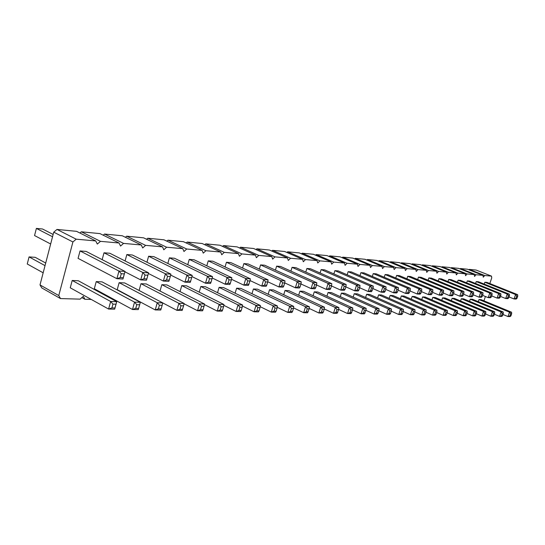 <?xml version="1.0" encoding="UTF-8"?>
<svg xmlns="http://www.w3.org/2000/svg" width="545" height="545" viewBox="0 0 545 545"><rect width="100%" height="100%" fill="white"/><g stroke="black" fill="none" stroke-linecap="round" stroke-linejoin="round"><path stroke-width="0.82" d="M489.819 283.543L491.733 277.916L491.488 276.117L484.723 275.518L483.272 277.187L483.006 275.361L476.037 274.741L474.559 276.438L474.273 274.585L467.092 273.944L465.58 275.668L465.273 273.788L457.868 273.127L456.322 274.878L455.995 272.956L448.358 272.282L446.771 274.053L446.416 272.112L438.541 271.41L436.92 273.209L436.538 271.233L428.404 270.504L426.742 272.337L426.34 270.32L417.94 269.577L416.237 271.437L415.801 269.387L407.122 268.617L405.371 270.504L404.915 268.419L395.929 267.622L394.137 269.537L393.647 267.418L384.354 266.587L382.515 268.542L381.991 266.382L372.371 265.524L370.484 267.506L369.926 265.306L359.952 264.42L358.017 266.437L357.418 264.196L347.083 263.276L345.094 265.333L344.454 263.044L333.738 262.091L331.687 264.182L331.006 261.845L319.881 260.857L317.769 262.983L317.047 260.605L305.493 259.577L303.32 261.743L302.543 259.318L290.533 258.248L288.291 260.456L287.467 257.976L274.966 256.865L272.657 259.113L271.778 256.579L258.766 255.421L256.382 257.717L255.448 255.128L241.885 253.922L239.425 256.259L238.424 253.616L224.281 252.355L221.74 254.747L220.671 252.035L205.908 250.72L203.271 253.159L202.134 250.387L186.71 249.011L183.985 251.504L182.766 248.663L166.634 247.226L163.807 249.774L162.505 246.865L145.61 245.359L142.688 247.961L141.291 244.978L123.586 243.404L120.547 246.061L119.055 242.995L100.478 241.346L97.317 244.065L95.722 240.924L76.566 231.339L57.007 229.438L53.737 232.156L40.01 284.926L58.771 295.56L60.502 298.578L80.122 299.137L83.296 296.33L84.911 299.273L91.267 299.45M40.01 284.926L41.767 287.93L60.502 298.578M53.737 232.156L72.914 241.973L58.771 295.56M491.488 276.117L476.126 270.061L469.252 269.394L468.911 269.782M483.006 275.361L467.508 269.223L460.43 268.535L460.075 268.937M474.273 274.585L458.631 268.365L451.342 267.656L450.974 268.072M465.273 273.788L449.489 267.479L441.975 266.75L441.586 267.173M455.995 272.956L440.067 266.566L432.314 265.81L431.913 266.253M446.416 272.112L430.346 265.619L422.355 264.85L421.939 265.306M436.538 271.233L420.324 264.652L412.075 263.848L411.639 264.325M426.34 270.32L409.976 263.651L401.454 262.819L400.997 263.31M415.801 269.387L399.294 262.615L390.486 261.757L390.009 262.268M404.915 268.419L388.251 261.546L379.15 260.66L378.646 261.191M393.647 267.418L376.833 260.435L367.425 259.522L366.901 260.074M381.991 266.382L365.027 259.291L355.286 258.35L354.734 258.916M369.926 265.306L352.813 258.105L342.723 257.131L342.144 257.724M357.418 264.196L340.155 256.879L329.705 255.871L329.091 256.484M344.454 263.044L327.041 255.612L316.202 254.563L315.562 255.203M331.006 261.845L313.443 254.29L302.203 253.2L301.521 253.875M317.047 260.605L299.334 252.928L287.658 251.797L286.942 252.492M302.543 259.318L284.688 251.504L272.555 250.332L271.798 251.061M287.467 257.976L269.462 250.032L256.852 248.806L256.048 249.576M271.778 256.579L253.636 248.5L240.509 247.226L239.664 248.023M255.448 255.128L237.157 246.899L223.491 245.577L222.592 246.415M238.424 253.616L220.003 245.236L205.758 243.853L204.797 244.739M220.671 252.035L202.12 243.506L187.255 242.062L186.24 242.988M202.134 250.387L183.461 241.694L167.942 240.188L166.852 241.162M182.766 248.663L163.97 239.807L147.75 238.233L146.591 239.262M162.505 246.865L143.608 237.831L126.638 236.189L125.391 237.273M141.291 244.978L122.291 235.767L104.517 234.043L103.189 235.188M119.055 242.995L99.973 233.607L81.334 231.802L79.904 233.008M113.871 300.091L115.247 300.132M137.463 300.758L138.069 300.779M483.94 300.826L485.411 296.5M95.722 240.924L76.205 239.187L72.914 241.973M373.223 273.61L407.34 288.128L410.269 288.305L376.234 273.849L373.223 273.61L372.317 276.451M385.117 274.53L418.914 288.816L421.748 288.986L388.033 274.762L385.117 274.53L384.245 277.248M366.628 294.293L400.459 309.247L403.409 309.328L369.66 294.429L366.628 294.293L365.6 297.516M378.598 294.852L412.115 309.56L414.963 309.635L381.527 294.988L378.598 294.852L377.603 297.938M390.159 295.397L423.363 309.86L426.115 309.935L392.993 295.526L390.159 295.397L389.205 298.353M396.617 275.423L430.094 289.477L432.825 289.64L399.424 275.641L396.617 275.423L395.772 278.025M422.62 296.916L454.905 310.704L457.391 310.773L425.182 297.039L422.62 296.916L421.762 299.532M428.874 277.916L461.404 291.33L463.877 291.48L431.422 278.113L428.874 277.916L428.111 280.219M418.471 277.112L451.315 290.737L453.869 290.887L421.101 277.316L418.471 277.112L417.688 279.51M412.156 296.425L444.74 310.432L447.316 310.5L414.8 296.548L412.156 296.425L411.264 299.151M401.338 295.921L434.236 310.153L436.892 310.221L404.077 296.044L401.338 295.921L400.418 298.755M407.728 276.281L440.885 290.117L443.528 290.274L410.446 276.492L407.728 276.281L406.911 278.781M432.757 297.393L464.735 310.97L467.147 311.031L435.237 297.509L432.757 297.393L431.919 299.913M438.943 278.693L471.166 291.909L473.557 292.052L441.409 278.883L438.943 278.693L438.207 280.907M354.236 293.707L388.381 308.926L391.439 309.008L357.377 293.857L354.236 293.707L353.174 297.079M360.899 272.663L395.336 287.419L398.381 287.603L364.026 272.902L360.899 272.663L359.966 275.627M253.398 288.979L289.708 306.283L293.728 306.392L257.492 289.17L253.398 288.979L251.981 293.735M260.578 264.904L297.25 281.615L301.249 281.847L264.652 265.217L260.578 264.904L259.331 269.094M276.628 266.144L312.987 282.542L316.822 282.773L280.546 266.451L276.628 266.144L275.429 270.116M269.523 289.736L305.534 306.706L309.39 306.815L273.454 289.92L269.523 289.736L268.167 294.245M285.021 290.458L320.726 307.114L324.425 307.216L288.802 290.635L285.021 290.458L283.72 294.743M292.052 267.336L328.097 283.441L331.776 283.659L295.812 267.629L292.052 267.336L290.907 271.11M306.883 268.487L342.607 284.299L346.143 284.51L310.5 268.767L306.883 268.487L305.779 272.071M299.92 291.159L335.318 307.503L338.881 307.598L303.558 291.33L299.92 291.159L298.674 295.233M348.132 271.676L382.89 286.684L386.044 286.868L351.368 271.921L348.132 271.676L347.158 274.782M334.889 270.647L369.973 285.921L373.25 286.111L338.247 270.913L334.889 270.647L333.874 273.903M341.395 293.108L375.852 308.593L379.027 308.674L344.651 293.258L341.395 293.108L340.291 296.637M328.083 292.481L362.854 308.245L366.151 308.327L331.455 292.638L328.083 292.481L326.932 296.18M314.267 291.834L349.352 307.877L352.772 307.973L317.769 291.997L314.267 291.834L313.068 295.71M321.148 269.584L356.553 285.124L359.959 285.328L324.636 269.857L321.148 269.584L320.092 273.004M448.699 279.449L480.615 292.467L482.931 292.611L451.09 279.633L448.699 279.449L447.99 281.581M442.574 297.856L474.259 311.222L476.589 311.284L444.986 297.965L442.574 297.856L441.77 300.275M236.605 288.189L273.209 305.84L277.398 305.956L240.863 288.387L236.605 288.189L235.12 293.21M243.86 263.61L280.839 280.641L285.008 280.886L248.104 263.937L243.86 263.61L242.552 268.038M458.154 280.178L489.771 293.012L492.012 293.142L460.471 280.362L458.154 280.178L457.466 282.235M452.098 298.299L483.483 311.468L485.745 311.529L454.428 298.408L452.098 298.299L451.315 300.636M140.978 283.7L178.889 303.32L184.135 303.463L146.278 283.952L140.978 283.7L139.091 290.485M161.831 284.681L199.511 303.872L204.518 304.008L166.899 284.919L161.831 284.681L160.039 291.044M148.608 256.245L186.955 275.082L192.187 275.389L153.894 256.654L148.608 256.245L146.946 262.227M169.393 257.853L207.495 276.295L212.475 276.594L174.441 258.241L169.393 257.853L167.812 263.467M208.245 260.857L245.809 278.563L250.353 278.836L212.863 261.212L208.245 260.857L206.807 265.824M189.251 259.386L227.088 277.459L231.85 277.739L194.075 259.761L189.251 259.386L187.746 264.659M200.833 286.513L238.002 304.9L242.573 305.023L205.472 286.731L200.833 286.513L199.204 292.14M181.764 285.614L219.192 304.396L223.975 304.526L186.608 285.846L181.764 285.614L180.054 291.595M226.427 262.261L263.705 279.626L268.058 279.885L230.855 262.608L226.427 262.261L225.065 266.948M219.097 287.365L255.987 305.384L260.36 305.5L223.545 287.576L219.097 287.365L217.544 292.679M470.281 299.151L501.087 311.938L503.212 311.999L472.481 299.26L470.281 299.151L469.552 301.324M461.329 298.735L492.421 311.706L494.615 311.767L463.591 298.837L461.329 298.735L460.573 300.983M476.221 281.574L507.245 294.048L509.35 294.171L478.401 281.745L476.221 281.574L475.574 283.482M467.324 280.886L498.641 293.537L500.814 293.666L469.572 281.063L467.324 280.886L466.656 282.869M122.966 279.006L123.272 277.705L120.241 277.548L116.896 278.699L122.966 279.006L125.05 271.417L86.144 251.415L80.04 250.945L78.071 258.357L116.896 278.699L118.987 271.056L121.283 273.726L124.314 273.897L125.05 271.417L118.987 271.056L80.04 250.945M72.199 280.477L70.251 287.808L108.591 309.049L110.662 301.494L112.958 304.124L111.923 307.905L108.591 309.049L114.682 309.165L116.746 301.658L110.662 301.494L72.199 280.477L78.317 280.764L116.746 301.658L115.996 304.199L112.958 304.124M140.331 302.284L102.065 281.874L96.233 281.602L94.305 288.755L132.496 309.499L134.547 302.134L136.761 304.696L139.656 304.771L140.331 302.284L134.547 302.134L96.233 281.602M104.006 252.798L142.783 272.466L148.547 272.807L109.817 253.248L104.006 252.798L102.16 259.652M126.842 254.563L165.414 273.808L170.898 274.128L132.381 254.992L126.842 254.563L125.084 260.96M162.764 302.891L124.689 282.937L119.137 282.678L117.223 289.661L155.23 309.928L157.26 302.741L159.406 305.241L162.158 305.309L162.764 302.891L157.26 302.741L119.137 282.678M484.852 282.242L515.584 294.538L517.634 294.661L486.971 282.405L484.852 282.242L484.226 284.088M478.98 299.559L509.493 312.162L511.557 312.224L481.112 299.661L478.98 299.559L478.265 301.658M57.007 229.438L76.205 239.187M81.879 297.584L84.911 299.273M81.334 231.802L100.478 241.346M104.517 234.043L123.586 243.404M126.638 236.189L145.61 245.359M147.75 238.233L166.634 247.226M167.942 240.188L186.71 249.011M187.255 242.062L205.908 250.72M205.758 243.853L224.281 252.355M223.491 245.577L241.885 253.922M240.509 247.226L258.766 255.421M256.852 248.806L274.966 256.865M272.555 250.332L290.533 258.248M287.658 251.797L305.493 259.577M302.203 253.2L319.881 260.857M316.202 254.563L333.738 262.091M329.705 255.871L347.083 263.276M342.723 257.131L359.952 264.42M355.286 258.35L372.371 265.524M367.425 259.522L384.354 266.587M379.15 260.66L395.929 267.622M390.486 261.757L407.122 268.617M401.454 262.819L417.94 269.577M412.075 263.848L428.404 270.504M422.355 264.85L438.541 271.41M432.314 265.81L448.358 272.282M441.975 266.75L457.868 273.127M451.342 267.656L467.092 273.944M460.43 268.535L476.037 274.741M469.252 269.394L484.723 275.518M222.728 246.292L222.21 246.238M204.968 244.582L204.341 244.528M167.09 240.951L166.225 240.87M186.438 242.804L185.695 242.736M50.658 243.997L34.553 235.556L36.386 228.409L42.517 228.995L53.138 234.452M36.386 228.409L52.538 236.748M43.164 272.807L27.25 263.991L29.069 256.906L45.031 265.633M29.069 256.906L35.214 257.322L45.705 263.031M398.068 290.178L405.616 293.428L407.34 288.128L408.77 289.981L410.235 290.063L410.269 288.305M410.235 290.063L409.377 292.699L408.552 293.578L405.616 293.428L407.905 292.624L408.77 289.981M409.956 290.921L417.211 294.014L418.914 288.816L420.318 290.628L419.459 293.23L417.211 294.014L420.045 294.164L420.876 293.305L419.459 293.23M391.262 311.161L398.749 314.506L400.459 309.247L401.89 311.079L403.361 311.113L403.409 309.328M401.031 313.702L402.51 313.729L401.706 314.56L398.749 314.506L401.031 313.702L401.89 311.079M403.225 311.536L410.419 314.724L412.115 309.56L413.512 311.359L414.936 311.393L414.963 309.635M412.667 313.934L414.091 313.961L413.274 314.778L410.419 314.724L412.667 313.934L413.512 311.359M414.772 311.89L421.694 314.935L423.363 309.86L424.732 311.624L423.894 314.158L421.694 314.935L424.446 314.983L425.27 314.186L423.894 314.158M421.428 291.63L428.404 294.586L430.094 289.477L431.456 291.262L432.825 291.337L432.825 289.64M430.618 293.816L431.981 293.884L431.143 294.729L428.404 294.586L430.618 293.816L431.456 291.262M447.104 312.864L453.283 315.528L454.905 310.704L456.185 312.38L457.432 312.414L457.391 310.773M455.375 314.792L456.621 314.819L455.777 315.575L453.283 315.528L455.375 314.792L456.185 312.38M453.549 293.598L459.776 296.187L461.404 291.33L462.691 293.026L463.924 293.094L463.877 291.48M461.874 295.451L463.114 295.519L462.249 296.317L459.776 296.187L461.874 295.451L462.691 293.026M443.201 292.965L449.666 295.669L451.315 290.737L452.629 292.454L451.805 294.927L449.666 295.669L452.227 295.806L453.079 294.995L451.805 294.927M436.688 312.558L443.105 315.337L444.74 310.432L446.055 312.135L447.336 312.169L447.316 310.5M445.231 314.588L446.519 314.615L445.681 315.385L443.105 315.337L445.231 314.588L446.055 312.135M425.918 312.231L432.58 315.139L434.236 310.153L435.571 311.883L436.906 311.917L436.892 310.221M436.906 311.917L436.075 314.404L435.244 315.187L432.58 315.139L434.746 314.376L435.571 311.883M432.505 292.311L439.216 295.138L440.885 290.117L442.227 291.868L443.541 291.943L443.528 290.274M443.541 291.943L442.71 294.45L441.866 295.274L439.216 295.138L441.389 294.382L442.227 291.868M457.18 313.164L463.134 315.712L464.735 310.97L465.995 312.619L467.201 312.646L467.147 311.031M465.192 314.99L466.397 315.01L465.553 315.759L463.134 315.712L465.192 314.99L465.995 312.619M463.55 294.205L469.558 296.684L471.166 291.909L472.426 293.578L473.619 293.646L473.557 292.052M473.619 293.646L472.815 296.024L471.95 296.807L469.558 296.684L471.623 295.962L472.426 293.578M378.857 310.773L386.65 314.274L388.381 308.926L389.845 310.786L391.371 310.82L391.439 309.008M388.98 313.457L390.506 313.491L389.716 314.336L386.65 314.274L388.98 313.457L389.845 310.786M385.737 289.409L393.592 292.815L395.336 287.419L396.801 289.3L398.32 289.388L398.381 287.603M395.929 291.997L397.448 292.072L396.637 292.965L393.592 292.815L395.929 291.997L396.801 289.3M277.201 307.298L287.828 312.421L289.708 306.283L291.452 308.422L293.455 308.47L293.728 306.392M290.512 311.488L292.522 311.522L291.854 312.496L287.828 312.421L290.512 311.488L291.452 308.422M284.722 282.903L295.356 287.801L297.25 281.615L298.994 283.775L300.997 283.884L301.249 281.847M298.047 286.868L300.05 286.97L299.362 288.005L295.356 287.801L298.047 286.868L298.994 283.775M300.969 283.972L311.12 288.605L312.987 282.542L314.69 284.66L313.757 287.692L311.12 288.605L314.962 288.802L315.671 287.787L313.757 287.692M293.53 307.884L303.681 312.714L305.534 306.706L307.23 308.797L309.158 308.845L309.39 306.815M309.158 308.845L307.537 312.789L303.681 312.714L306.304 311.801L307.23 308.797M309.206 308.436L318.893 313L320.726 307.114L322.374 309.165L324.227 309.206L324.425 307.216M321.461 312.108L323.314 312.142L322.599 313.075L318.893 313L321.461 312.108L322.374 309.165M316.536 284.994L326.244 289.375L328.097 283.441L329.752 285.512L331.592 285.614L331.776 283.659M328.826 288.475L330.665 288.578L329.936 289.565L326.244 289.375L328.826 288.475L329.752 285.512M331.483 285.962L340.775 290.117L342.607 284.299L344.222 286.329L343.302 289.238L340.775 290.117L344.324 290.301L345.074 289.334L343.302 289.238M324.255 308.961L333.506 313.28L335.318 307.503L336.933 309.512L338.711 309.553L338.881 307.598M338.711 309.553L337.069 313.341L333.506 313.28L336.02 312.401L336.933 309.512M372.944 288.605L381.125 292.175L382.89 286.684L384.389 288.598L383.51 291.343L381.125 292.175L384.286 292.338L385.083 291.425L383.51 291.343M359.652 287.76L368.188 291.514L369.973 285.921L371.506 287.869L373.148 287.964L373.25 286.111M373.148 287.964L371.465 291.684L368.188 291.514L370.614 290.669L371.506 287.869M365.988 310.357L374.102 314.043L375.852 308.593L377.351 310.486L378.939 310.521L379.027 308.674M378.939 310.521L378.06 313.239L377.283 314.097L374.102 314.043L376.472 313.212L377.351 310.486M352.622 309.921L361.083 313.797L362.854 308.245L364.387 310.173L366.036 310.214L366.151 308.327M366.036 310.214L364.38 313.859L361.083 313.797L363.501 312.946L364.387 310.173M338.718 309.458L347.56 313.538L349.352 307.877L350.925 309.853L352.635 309.894L352.772 307.973M352.635 309.894L350.987 313.607L347.56 313.538L350.026 312.68L350.925 309.853M345.843 286.881L354.747 290.832L356.553 285.124L358.126 287.113L357.227 289.967L354.747 290.832L358.154 291.003L358.923 290.056L357.227 289.967M473.237 294.791L479.021 297.168L480.615 292.467L481.848 294.109L483.006 294.177L482.931 292.611M483.006 294.177L482.209 296.521L481.344 297.291L479.021 297.168L481.051 296.46L481.848 294.109M466.929 313.443L472.679 315.889L474.259 311.222L475.492 312.844L476.657 312.871L476.589 311.284M474.702 315.18L475.867 315.201L475.015 315.937L472.679 315.889L474.702 315.18L475.492 312.844M260.176 306.678L271.308 312.108L273.209 305.84L275 308.02L277.092 308.075L277.398 305.956M274.046 311.154L276.145 311.195L275.504 312.19L271.308 312.108L274.046 311.154L275 308.02M267.765 281.765L278.924 286.963L280.839 280.641L282.63 282.848L281.676 286.009L278.924 286.963L283.1 287.174L283.761 286.118L281.676 286.009M482.611 295.349L488.197 297.638L489.771 293.012L490.984 294.627L490.193 296.936L488.197 297.638L490.445 297.754L491.318 296.998L490.193 296.936M476.371 313.722L481.916 316.066L483.483 311.468L484.689 313.068L485.82 313.096L485.745 311.529M483.906 315.364L485.036 315.385L484.178 316.107L481.916 316.066L483.906 315.364L484.689 313.068M162.751 302.931L176.887 310.337L178.889 303.32L180.967 305.759L183.59 305.827L184.135 303.463M183.59 305.827L182.139 310.432L176.887 310.337L179.966 309.267L180.967 305.759M184.06 303.776L197.528 310.725L199.511 303.872L201.527 306.256L200.533 309.683L197.528 310.725L202.542 310.814L203.04 309.73L200.533 309.683M170.667 275.068L184.932 282.167L186.955 275.082L189.04 277.555L191.656 277.705L192.187 275.389M188.025 281.097L190.641 281.234L190.164 282.433L184.932 282.167L188.025 281.097L189.04 277.555M191.915 276.56L205.492 283.216L207.495 276.295L209.512 278.713L208.51 282.174L205.492 283.216L210.479 283.468L211.004 282.303L208.51 282.174M231.55 279.306L243.847 285.171L245.809 278.563L247.709 280.873L249.978 281.002L250.353 278.836M249.978 281.002L248.404 285.403L243.847 285.171L246.728 284.177L247.709 280.873M212.189 277.97L225.105 284.218L227.088 277.459L229.043 279.817L231.427 279.953L231.85 277.739M231.427 279.953L229.874 284.463L225.105 284.218L228.055 283.196L229.043 279.817M223.825 305.316L236.06 311.447L238.002 304.9L239.895 307.182L242.184 307.237L242.573 305.023M238.928 310.452L241.21 310.493L240.638 311.536L236.06 311.447L238.928 310.452L239.895 307.182M204.395 304.573L217.23 311.093L219.192 304.396L221.147 306.726L223.539 306.787L223.975 304.526M220.166 310.071L222.558 310.119L222.019 311.181L217.23 311.093L220.166 310.071L221.147 306.726M250.053 280.566L261.77 286.084L263.705 279.626L265.551 281.881L267.724 282.003L268.058 279.885M264.584 285.11L266.757 285.226L266.13 286.309L261.77 286.084L264.584 285.11L265.551 281.881M242.396 306.017L254.065 311.788L255.987 305.384L257.826 307.612L260.013 307.666L260.36 305.5M256.872 310.814L259.059 310.854L258.446 311.869L254.065 311.788L256.872 310.814L257.826 307.612M494.383 314.233L499.554 316.393L501.087 311.938L502.252 313.491L503.314 313.518L503.212 311.999M501.482 315.719L502.544 315.739L501.686 316.434L499.554 316.393L501.482 315.719L502.252 313.491M485.52 313.981L490.868 316.236L492.421 311.706L493.606 313.28L492.83 315.541L490.868 316.236L493.068 316.277L493.927 315.569L492.83 315.541M500.494 296.419L505.699 298.531L507.245 294.048L508.403 295.608L507.633 297.849L505.699 298.531L507.811 298.64L508.689 297.904L507.633 297.849M491.692 295.894L497.081 298.095L498.641 293.537L499.826 295.124L500.916 295.186L500.814 293.666M499.05 297.4L500.133 297.461L499.261 298.204L497.081 298.095L499.05 297.4L499.826 295.124M135.739 308.381L138.628 308.436L138.287 309.608L132.496 309.499L135.739 308.381L136.761 304.696M124.941 271.798L140.719 279.912L142.783 272.466L145.011 275.068L147.893 275.232L148.547 272.807M143.975 278.788L146.857 278.938L146.482 280.205L140.719 279.912L143.975 278.788L145.011 275.068M148.363 273.481L163.371 281.07L165.414 273.808L167.567 276.342L170.306 276.499L170.898 274.128M170.306 276.499L168.855 281.349L163.371 281.07L166.538 279.973L167.567 276.342M158.391 308.838L161.143 308.892L160.741 310.03L155.23 309.928L158.391 308.838L159.406 305.241M509.03 296.93L514.058 298.96L515.584 294.538L516.728 296.078L515.965 298.285L514.058 298.96L516.108 299.062L516.987 298.34L515.965 298.285M502.981 314.472L507.981 316.556L509.493 312.162L510.638 313.688L511.666 313.716L511.557 312.224M511.666 313.716L510.91 315.909L510.045 316.591L507.981 316.556L509.882 315.882L510.638 313.688M409.377 292.699L407.905 292.624M421.748 288.986L421.728 290.71L420.318 290.628M420.876 293.305L421.728 290.71M402.51 313.729L403.361 311.113M414.091 313.961L414.936 311.393M426.115 309.935L426.108 311.658L424.732 311.624M425.27 314.186L426.108 311.658M431.981 293.884L432.825 291.337M456.621 314.819L457.432 312.414M463.114 295.519L463.924 293.094M453.869 290.887L453.903 292.529L452.629 292.454M453.079 294.995L453.903 292.529M446.519 314.615L447.336 312.169M436.075 314.404L434.746 314.376M442.71 294.45L441.389 294.382M466.397 315.01L467.201 312.646M472.815 296.024L471.623 295.962M390.506 313.491L391.371 310.82M397.448 292.072L398.32 289.388M292.522 311.522L293.455 308.47M300.05 286.97L300.997 283.884M316.822 282.773L316.604 284.769L314.69 284.66M315.671 287.787L316.604 284.769M308.232 311.842L306.304 311.801M323.314 312.142L324.227 309.206M330.665 288.578L331.592 285.614M346.143 284.51L345.986 286.432L344.222 286.329M345.074 289.334L345.986 286.432M337.805 312.435L336.02 312.401M386.044 286.868L385.969 288.687L384.389 288.598M385.083 291.425L385.969 288.687M372.255 290.757L370.614 290.669M378.06 313.239L376.472 313.212M365.15 312.98L363.501 312.946M351.736 312.714L350.026 312.68M359.959 285.328L359.829 287.208L358.126 287.113M358.923 290.056L359.829 287.208M482.209 296.521L481.051 296.46M475.867 315.201L476.657 312.871M276.145 311.195L277.092 308.075M285.008 280.886L284.715 282.964L282.63 282.848M283.761 286.118L284.715 282.964M492.012 293.142L492.101 294.688L490.984 294.627M491.318 296.998L492.101 294.688M485.036 315.385L485.82 313.096M182.589 309.322L179.966 309.267M204.518 304.008L204.028 306.317L201.527 306.256M203.04 309.73L204.028 306.317M190.641 281.234L191.656 277.705M212.475 276.594L212.005 278.856L209.512 278.713M211.004 282.303L212.005 278.856M249.004 284.292L246.728 284.177M230.433 283.318L228.055 283.196M241.21 310.493L242.184 307.237M222.558 310.119L223.539 306.787M266.757 285.226L267.724 282.003M259.059 310.854L260.013 307.666M502.544 315.739L503.314 313.518M494.615 311.767L494.703 313.307L493.606 313.28M493.927 315.569L494.703 313.307M509.35 294.171L509.459 295.669L508.403 295.608M508.689 297.904L509.459 295.669M500.133 297.461L500.916 295.186M120.241 277.548L121.283 273.726M123.272 277.705L124.314 273.897M114.682 309.165L114.968 307.966L111.923 307.905M114.968 307.966L115.996 304.199M138.628 308.436L139.656 304.771M146.857 278.938L147.893 275.232M169.284 280.116L166.538 279.973M161.143 308.892L162.158 305.309M517.634 294.661L517.75 296.139L516.728 296.078M516.987 298.34L517.75 296.139M510.91 315.909L509.882 315.882"/></g></svg>
